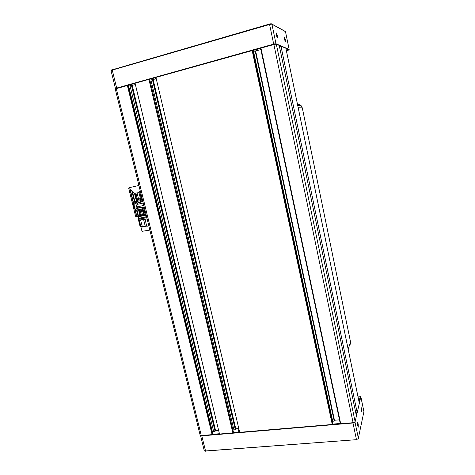 <?xml version="1.0" encoding="UTF-8"?>
<svg xmlns="http://www.w3.org/2000/svg" width="475" height="475" viewBox="0 0 475 475"><rect width="100%" height="100%" fill="white"/><g stroke="black" fill="none" stroke-linecap="round" stroke-linejoin="round"><path stroke-width="0.71" d="M116.25 88.504L201.293 435.569L200.171 435.225L115.235 88.95L127.983 85.304L212.598 434.417L212.064 434.655L127.365 85.405M360.353 396.263L360.81 396.726L359.349 403.251L285.891 48.307M355.134 421.687L353.079 422.685L273.915 44.507L276.242 44.133L279.264 45.428L356.434 415.999L355.134 421.687L276.302 44.151M286.425 50.819L288.818 50.006L286.009 48.8M285.356 41.687L285.374 39.698L284.299 36.902L284.382 39.051L285.356 41.687M277.317 37.875L277.222 35.168L276.177 32.817L276.254 35.102L277.317 37.875M111.417 70.057L270.085 23.881L271.308 23.78L284.923 31.219M285.481 31.659L271.896 24.154L270.079 24.332L111.667 70.235L111.055 70.603L115.425 88.433L274.283 43.92L275.999 43.736L289.15 49.394L288.794 49.982L289.138 49.394L285.457 31.558L284.917 31.213M115.805 88.641L115.425 88.433M360.917 407.081L361.101 409.889L361.659 411.344L361.6 408.5L360.917 407.081M357.479 422.679L357.663 425.665L358.251 427.168L358.215 424.128L357.788 422.613L357.479 422.679M355.057 421.859L354.492 422.596L353.174 423.011L201.661 435.854L200.539 435.522L204.268 450.722L205.17 451.066L356.541 439.696L204.796 451.036M359.053 401.749L360.299 396.293L357.883 396.097M352.943 422.697L356.404 439.482L358.186 438.858L363.892 411.683M297.498 104.31L299.167 104.429L300.663 105.183L302.284 107.819L298.217 107.789M348.187 349.25L350.55 342.024L350.443 343.977L349.386 345.592M131.628 187.12L129.93 187.156L128.725 188.349L134.478 193.183L137.637 192.874L140.268 191.009M139.614 191.609L142.09 201.703L142.862 201.584M141.936 197.808L140.879 196.068L141.004 194.008M142.09 201.703L141.253 201.857L138.884 192.197M137.103 193.022L139.068 201.008L140.072 200.788L139.763 198.419L140.642 201.976L141.253 201.857M140.956 202.035L137.518 203.057L136.135 206.482L136.847 207.421L137.922 207.854L141.906 207.415L136.545 208.549L134.763 207.712L134.003 204.796L134.395 203.882L135.5 203.33L135.132 201.839L139.068 201.008L137.15 201.418L135.161 193.367M132.531 191.918L134.983 201.851L137.15 201.418M136.776 216.184L135.636 216.279L128.725 188.349M142.922 201.828L140.642 201.976M142.874 201.638L140.149 202.332M140.713 202.261L140.072 200.788M143.682 215.009L142.09 208.994L136.61 210.063L134.847 208.964L133.796 206.459L133.451 203.852L133.897 202.516L134.995 201.863M143.581 215.05L136.782 216.208L135.054 209.232M143.23 203.092L137.257 204.369L137.637 203.015M135.5 203.33L140.416 202.273M137.18 216.19L137.358 216.897L136.313 216.974L136.129 216.226M136.099 216.232L136.313 216.974M137.358 216.897L146.229 215.306M146.033 214.504L143.836 214.991L142.043 207.694L142.262 207.029L139.923 207.759M144.216 207.106L142.043 207.694M141.366 207.486L140.737 207.617M138.86 218.346L143.788 217.259L138.854 218.346L139.27 218.987L146.781 217.556M146.561 216.671L143.527 217.408L146.555 216.63M138.379 216.826L138.819 218.387M138.92 218.844L138.219 218.963L137.982 217.995L138.682 217.859M138.219 218.963L137.982 217.989L138.599 217.728M139.329 220.073L147.107 218.886M139.234 219.901L138.575 220.257L138.67 220.786M139.935 220.228L147.113 218.916M140.915 227.092L142.001 231.295L149.857 230.102M148.823 225.886L146.769 226.338L145.053 219.349M143.652 219.634L145.368 226.617L141.651 227.163L140.903 226.717L142.304 226.569L140.642 220.228M139.43 220.875L140.933 227.103M148.764 225.643L146.769 226.338M145.368 226.617L142.304 226.569M139.3 220.388L139.418 220.875L140.76 220.715M140.974 227.127L140.155 226.623L138.552 220.317M139.228 219.842L140.564 220.085L147.09 218.833M146.799 217.639L138.178 219.355L138.255 219.973L139.163 219.777M252.16 50.582L155.931 77.431L239.679 432.309L332.251 424.448L252.16 50.582L253.062 50.587L332.922 423.706L332.251 424.448M238.794 428.563L235.784 428.824L235.309 429.62L232.982 430.142M148.901 79.396L149.726 79.479L233.421 431.995L232.887 432.885L148.901 79.396L135.078 83.25L219.521 434.019L232.887 432.885M219.521 434.019L135.078 83.25M218.399 430.332L215.573 430.576L215.056 431.371L212.45 432.018M127.983 85.304L128.464 85.34L212.919 433.936L212.598 434.417M201.293 435.569L212.064 434.655M355.781 412.864L357.182 412.739L359.349 403.251M340.682 423.736L340.278 423.563L260.597 48.302L260.959 48.123L340.682 423.736L353.079 422.685M332.411 421.319L334.234 421.064L334.477 420.25L339.483 419.817M253.246 51.454L260.888 49.661M260.959 48.123L273.915 44.507M279.502 46.556L280.962 46.152L285.879 48.26L359.349 403.18M135.155 84.645L128.63 86.022M156.251 78.779L149.886 80.144M357.182 412.739L280.962 46.152M213.655 431.49L130.007 85.797M215.056 431.371L131.456 85.399M215.573 430.576L132.24 85.458M332.654 421.2L253.531 51.407M334.234 421.064L255.182 50.95M334.477 420.25L255.663 51.116M252.765 50.487L332.773 424.205M233.878 429.744L150.913 79.978M235.309 429.62L152.398 79.568M235.784 428.824L153.128 79.646M280.25 46.348L279.383 45.98M260.609 48.337L252.825 50.51M155.954 77.532L149.18 79.426M134.858 83.422L128.084 85.31M357.141 412.745L356.416 415.916M212.663 434.316L219.224 433.758M233.071 432.582L239.614 432.024M332.803 424.098L340.254 423.463M356.119 414.473L356.499 412.799M350.55 342.024L302.284 107.819M137.904 201.257L135.933 193.254M134.532 202.006L131.913 191.407M130.245 189.632L133.582 203.128M133.564 203.199L130.18 189.519M133.463 203.704L129.841 189.056M134.716 208.768L136.557 216.202M140.054 200.794L139.139 200.99M136.218 206.233L136.39 206.928M136.426 206.975L143.8 205.414M135.108 209.291L136.818 216.208M138.017 216.095L136.521 210.057M137.008 210.039L138.486 216.03M140.659 215.65L139.169 209.612M139.923 209.451L141.413 215.496M141.966 207.355L141.253 207.243M142.067 209L141.704 207.527M144.447 214.86L142.654 207.551M143.474 207.332L145.273 214.676M139.46 220.869L140.903 226.717M140.161 226.628L138.724 220.81M273.796 44.543L269.521 24.029M112.159 69.665L116.702 88.38M271.32 23.786L271.914 24.166L275.999 43.736L275.767 44.139M354.95 421.99L358.447 438.461M363.939 411.926L360.804 396.732L360.293 396.376M201.685 435.539L205.622 451.244M134.431 193.153L136.497 201.548M136.272 201.608L136.64 203.086M135.28 201.81L135.648 203.294M137.15 210.015L136.788 208.531M140.006 215.775L138.522 209.748M141.087 209.208L142.577 215.258M137.299 209.992L136.937 208.513M138.29 209.796L137.928 208.323M285.499 31.605L289.174 49.424M271.195 23.756L271.753 24.124M111.494 69.92L111.18 70.454M363.939 411.789L360.81 396.625M360.264 396.215L360.768 396.518M155.183 77.752L155.479 78.992M238.872 432.09L238.052 428.628M297.736 105.474L301.085 105.557M129.2 187.661L138.914 185.493M141.936 207.385L136.42 208.549M136.254 216.98L136.07 216.232M142.162 207.605L143.557 207.308"/></g></svg>
